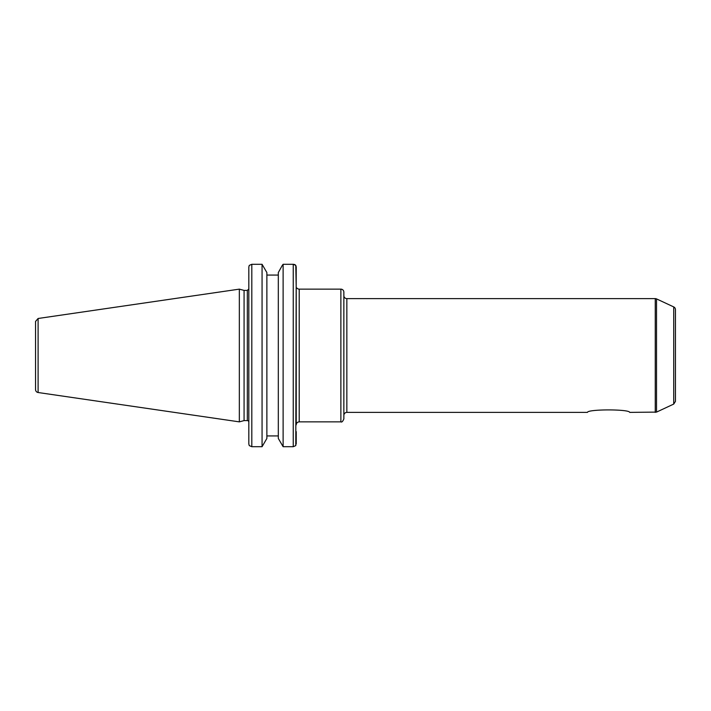 <?xml version="1.0" encoding="UTF-8"?>
<svg xmlns="http://www.w3.org/2000/svg" width="711" height="711" viewBox="0 0 711 711"><rect width="100%" height="100%" fill="white"/><g stroke="black" fill="none" stroke-linecap="round" stroke-linejoin="round"><path stroke-width="1.07" d="M629.706 412.38C629.439 409.092 587.686 409.092 587.419 412.38C587.686 409.092 629.439 409.092 629.706 412.38L656.52 412.104L656.52 298.896A2.986 2.986 0 0 0 655.258 298.62L655.258 412.38M587.419 412.38L346.844 412.38L346.844 298.62A2.986 2.986 0 0 1 343.857 295.634M343.857 418.877L343.857 292.123A2.986 2.986 0 0 0 340.871 289.137L340.871 421.863C341.804 422.458 342.8 421.463 343.857 418.877M299.215 289.137A2.986 2.986 0 0 1 296.887 288.017L296.229 288.017L296.229 424.849C296.407 423.036 297.402 422.041 299.215 421.863L299.215 289.137L340.871 289.137M675.45 401.377L675.45 309.623A2.986 2.986 0 0 0 673.726 306.921L673.726 404.079L675.45 401.377M247.33 420.592L244.077 420.592L244.077 290.408L247.33 290.408L247.33 420.592A1.493 1.493 0 0 1 248.823 422.085M248.823 266.998L248.823 444.002L249.259 445.601L251.81 446.704L251.81 264.296L249.259 265.399L248.823 266.998M295.794 445.601L296.229 266.998L295.794 265.399L293.243 264.296L283.12 264.296L293.243 264.296L293.243 446.704L295.794 445.601M282.285 265.399L283.12 264.296L283.12 446.704L278.312 438.438L278.312 272.562L282.285 265.399M262.066 446.704L266.874 438.438L266.874 272.562L262.066 264.296L251.81 264.296L262.066 264.296L262.066 446.704L251.81 446.704M278.312 275.077L266.874 275.077M296.229 431.639L296.229 444.002M295.794 265.399L296.229 288.017M293.288 264.296L294.327 264.456M294.763 264.616L295.314 264.936M38.101 392.516A2.986 2.986 0 0 1 35.55 389.566L35.55 321.434L38.101 318.484L239.34 289.137L239.34 421.863L38.101 392.516L38.101 318.484M266.874 435.923L278.312 435.923M293.243 446.704L283.12 446.704M346.844 412.38C345.031 412.558 344.035 413.553 343.857 415.366M655.258 298.62L346.844 298.62M340.871 421.863L299.215 421.863M673.726 306.921L656.52 298.896M673.726 404.079L656.52 412.104M247.33 290.408L248.823 288.915M244.077 290.408L239.34 289.137M244.077 420.592L239.34 421.863"/></g></svg>
